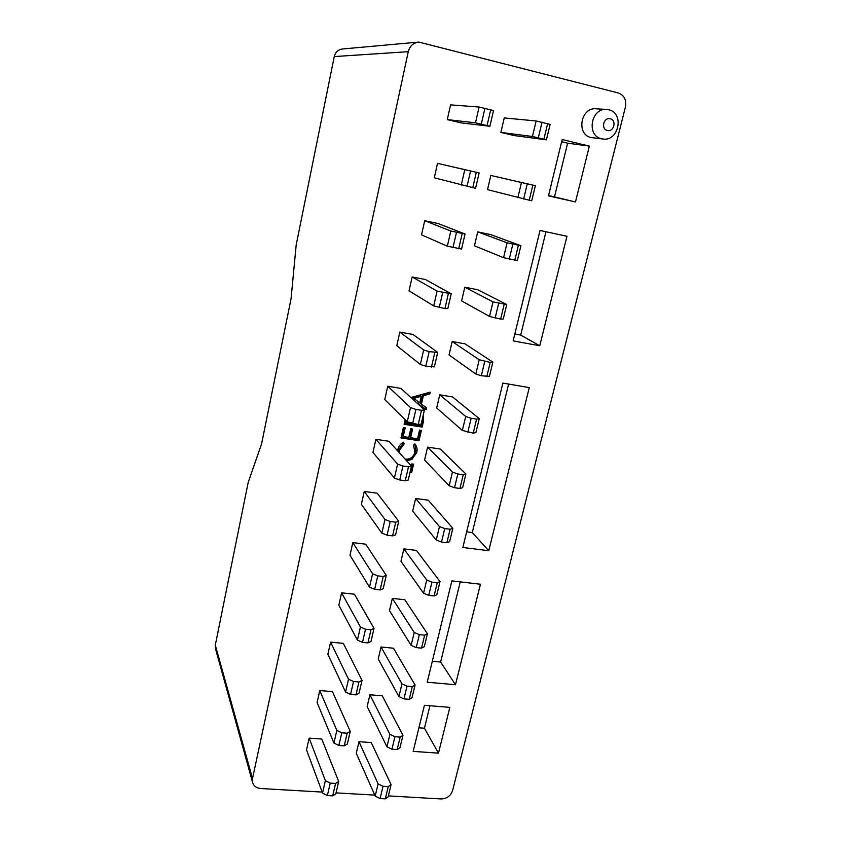 <?xml version="1.0" encoding="UTF-8"?>
<svg xmlns="http://www.w3.org/2000/svg" width="841" height="841" viewBox="0 0 841 841"><rect width="100%" height="100%" fill="white"/><g stroke="black" fill="none" stroke-linecap="round" stroke-linejoin="round"><path stroke-width="1.26" d="M610.251 118.802C603.67 116.857 600.611 129.115 607.328 130.46C613.877 132.373 616.947 120.179 610.251 118.802M601.567 138.754C586.093 135.843 591.013 107.564 606.782 109.467L608.81 109.793C624.642 113.062 618.734 141.751 602.902 139.007L601.567 138.754M606.782 109.467L596.174 108.804C580.679 106.933 575.906 134.665 591.118 137.535L602.902 139.007M418.208 42.124L342.56 48.988C338.198 49.545 335.433 52.079 334.255 56.578L296.169 245.004L291.07 298.702L261.572 443.943L248.179 482.482L215.307 645.121L215.485 648.684L252.531 782.204M410.902 397.52L430.235 392.148L429.814 393.956L423.391 395.743L421.457 404.132L426.597 407.874L426.187 409.683L416.663 402.755M413.183 751.381L438.476 753.158L449.851 707.376L424.411 705.284L413.183 751.381M427.217 682.219L455.475 684.721L480.442 584.222L451.848 580.9L427.217 682.219M513.147 340.889L539.754 345.767L566.96 236.268L540.038 230.487L513.147 340.889M548.469 195.879L575.486 201.956L589.362 146.092L562.187 139.543L548.469 195.879M462.844 547.47L488.758 550.718L529.273 387.606L502.876 383.086L462.844 547.47M322.166 792.075L260.742 788.522C256.663 788.133 253.982 786.23 252.689 782.803L252.51 778.556L408.263 51.679C409.819 45.982 413.32 42.775 418.765 42.071L618.303 92.973C624.211 95.233 626.587 99.89 625.441 106.944L452.584 790.603C450.66 795.954 446.823 798.74 441.062 798.95L388.374 795.901M374.771 795.113L336.053 792.874M447.286 119.601L450.576 104.873L479.086 107.028L475.491 122.818L489.893 126.276L460.826 122.839L447.286 119.601L475.491 122.818M500.868 132.405L504.243 117.919L536.138 120.978L532.437 136.484L546.408 139.837L514.019 135.548L500.868 132.405L532.437 136.484M434.292 177.798L437.509 163.354L479.128 172.931L475.575 188.321L434.292 177.798M487.528 189.656L490.839 175.443L535.36 185.682L531.722 200.799L487.528 189.656M421.541 234.87L424.705 220.699L438.098 223.527L465.031 234.008L461.551 249.073L447.338 246.161L421.541 234.87M474.461 245.814L477.699 231.874L490.724 234.618L520.905 245.709L517.341 260.521L503.549 257.693L474.461 245.814M409.041 290.828L412.143 276.941L425.451 279.538L451.228 293.824L447.822 308.584L444.931 308.594L433.704 305.924L409.041 290.828M461.625 300.899L464.81 287.223L477.751 289.746L506.734 304.526L503.244 319.044L500.647 319.096L489.536 316.458L461.625 300.899M396.784 345.735L399.832 332.1L413.047 334.487L437.698 352.421L434.366 366.886L425.819 366.182L420.342 364.468L396.784 345.735M449.041 354.944L452.164 341.53L465.031 343.843L492.858 362.156L489.43 376.379L481.336 375.748L475.817 374.035L449.041 354.944M384.757 399.591L387.743 386.219L400.884 388.395L424.453 409.84L421.183 424.011L418.229 424.537L407.254 421.825L384.757 399.591M436.689 407.99L439.759 394.818L452.542 396.931L479.254 418.639L475.89 432.589L473.22 433.136L462.361 430.466L436.689 407.99M372.952 452.447L375.885 439.328L388.941 441.294L411.47 466.103L408.263 480.001L405.278 480.768L399.727 479.98L394.418 478.045L372.952 452.447M424.568 460.048L427.575 447.128L440.285 449.041L465.914 474.019L462.624 487.685L459.922 488.474L454.529 487.717L449.178 485.783L424.568 460.048M361.367 504.316L364.248 491.438L377.22 493.215L398.739 521.262L395.596 534.887L392.589 535.885L387.07 535.181L381.846 533.141L361.367 504.316M412.668 511.16L415.622 498.471L428.248 500.195L452.836 528.306L449.609 541.72L446.876 542.729L441.514 542.056L436.248 540.027L412.668 511.16M349.993 555.239L352.821 542.592L365.709 544.18L386.261 575.339L383.181 588.7L380.143 589.919L374.666 589.31L369.514 587.165L349.993 555.239M400.978 561.346L403.88 548.879L416.432 550.424L440.011 581.562L436.836 594.713L434.082 595.943L428.752 595.344L423.57 593.22L400.978 561.346M338.828 605.226L341.604 592.821L354.418 594.219L374.024 628.374L370.997 641.473L367.948 642.902L362.503 642.377L357.436 640.138L338.828 605.226M389.499 610.629L392.348 598.382L404.826 599.759L427.428 633.788L424.316 646.687L421.53 648.127L416.242 647.612L411.133 645.394L389.499 610.629M327.874 654.319L330.597 642.135L343.328 643.365L362.019 680.38L359.054 693.226L355.974 694.876L350.571 694.424L345.577 692.09L327.874 654.319M378.229 659.029L381.026 647.002L393.43 648.211L415.086 685.026L412.037 697.683L409.231 699.323L403.964 698.882L398.928 696.579L378.229 659.029M317.099 702.529L319.78 690.556L332.437 691.617L350.245 731.407L347.333 744.001L344.242 745.851L338.87 745.473L333.94 743.055L317.099 702.529M367.16 706.577L369.903 694.771L382.235 695.801L402.976 735.307L399.98 747.723L397.152 749.562L391.927 749.194L386.955 746.808L367.16 706.577M306.523 749.888L309.152 738.125L321.735 739.029L338.692 781.457L335.832 793.83L332.721 795.859L327.38 795.554L322.534 793.063L306.523 749.888M356.279 753.294L358.981 741.688L371.238 742.561L391.086 784.653L388.153 796.837L385.294 798.855L380.1 798.561L375.202 796.101L356.279 753.294M423.275 414.949L423.465 421.425L422.161 427.102L404.09 424.285L405.131 419.733M421.394 430.382L419.018 440.684L400.978 437.94L403.344 427.585L405.204 427.88L403.217 436.574L408.779 437.425L410.765 428.742L412.626 429.026L410.629 437.709L417.556 438.771L419.554 430.098L421.394 430.382M397.625 450.86L397.846 449.599C398.581 446.308 400.453 443.838 403.449 442.198L404.206 443.796L399.675 449.977L399.507 452.931M405.089 459.091L405.488 459.154C410.387 459.344 413.541 456.999 414.949 452.132L413.446 445.183L414.844 443.922C416.894 446.319 417.535 449.147 416.789 452.395L411.922 459.407L406.729 460.889M411.291 465.914L411.754 463.906L413.593 464.179L411.606 472.737L409.988 472.505M479.086 107.028L493.52 110.56L489.893 126.276M484.952 108.216L481.325 124.037M490.745 109.624L487.107 125.425M536.138 120.978L550.13 124.394L546.408 139.837M542.046 122.166L538.324 137.714M547.659 123.543L543.927 139.059M437.509 163.354L464.789 169.682L461.267 185.136M464.789 169.682L479.128 172.931M470.561 170.996L467.007 186.492M476.311 172.3L472.747 187.764M490.839 175.443L521.462 182.529L517.846 197.719M521.462 182.529L535.36 185.682M527.275 183.853L523.628 199.075M532.858 185.115L529.199 200.316M424.705 220.699L450.797 231.023L447.338 246.161M450.797 231.023L465.031 234.008M456.463 232.473L452.994 247.632M462.182 233.661L458.692 248.81M477.699 231.874L507.091 242.818L503.549 257.693M507.091 242.818L520.905 245.709M512.81 244.268L509.247 259.175M518.35 245.425L514.776 260.311M412.143 276.941L437.089 291.102L433.704 305.924M437.089 291.102L451.228 293.824M442.671 292.668L439.265 307.522M448.337 293.761L444.931 308.594M464.81 287.223L493.015 301.877L489.536 316.458M493.015 301.877L506.734 304.526M498.639 303.443L495.149 318.056M504.148 304.505L500.647 319.096M399.832 332.1L423.654 349.94L420.342 364.468M423.654 349.94L429.152 351.633L437.698 352.421M429.152 351.633L425.819 366.182M434.786 352.621L431.444 367.149M452.164 341.53L479.223 359.748L475.817 374.035M479.223 359.748L490.229 362.397L492.858 362.156M484.763 361.43L481.336 375.748M490.229 362.397L486.792 376.684M387.743 386.219L410.503 407.601L407.254 421.825M410.503 407.601L415.906 409.399L421.509 410.292L424.453 409.84M415.906 409.399L412.637 423.654M421.509 410.292L418.229 424.537M439.759 394.818L465.704 416.463L462.361 430.466M465.704 416.463L471.16 418.261L476.595 419.133L479.254 418.639M471.16 418.261L467.796 432.285M476.595 419.133L473.22 433.136M375.885 439.328L397.604 464.095L394.418 478.045M397.604 464.095L402.934 466.009L408.495 466.808L411.47 466.103M402.934 466.009L399.727 479.98M408.495 466.808L405.278 480.768M427.575 447.128L452.447 472.064L449.178 485.783M452.447 472.064L457.819 473.956L463.223 474.745L465.914 474.019M457.819 473.956L454.529 487.717M463.223 474.745L459.922 488.474M364.248 491.438L384.968 519.475L381.846 533.141M384.968 519.475L390.213 521.483L395.733 522.208L398.739 521.262M390.213 521.483L387.07 535.181M395.733 522.208L392.589 535.885M415.622 498.471L439.454 526.571L436.248 540.027M439.454 526.571L444.742 528.568L450.114 529.262L452.836 528.306M444.742 528.568L441.514 542.056M450.114 529.262L446.876 542.729M352.821 542.592L372.584 573.762L369.514 587.165M372.584 573.762L377.746 575.875L383.233 576.505L386.261 575.339M377.746 575.875L374.666 589.31M383.233 576.505L380.143 589.919M403.88 548.879L426.713 580.017L423.57 593.22M426.713 580.017L431.927 582.119L437.257 582.729L440.011 581.562M431.927 582.119L428.752 595.344M437.257 582.729L434.082 595.943M341.604 592.821L360.432 626.997L357.436 640.138M360.432 626.997L365.52 629.205L370.976 629.751L374.024 628.374M365.52 629.205L362.503 642.377M370.976 629.751L367.948 642.902M392.348 598.382L414.214 632.443L411.133 645.394M414.214 632.443L419.354 634.64L424.652 635.176L427.428 633.788M419.354 634.64L416.242 647.612M424.652 635.176L421.53 648.127M330.597 642.135L348.521 679.202L345.577 692.09M348.521 679.202L353.535 681.504L358.949 681.977L362.019 680.38M353.535 681.504L350.571 694.424M358.949 681.977L355.974 694.876M381.026 647.002L401.956 683.88L398.928 696.579M401.956 683.88L407.012 686.161L412.279 686.613L415.086 685.026M407.012 686.161L403.964 698.882M412.279 686.613L409.231 699.323M319.78 690.556L336.831 730.409L333.94 743.055M336.831 730.409L341.772 732.805L347.154 733.194L350.245 731.407M341.772 732.805L338.87 745.473M347.154 733.194L344.242 745.851M369.903 694.771L389.93 734.34L386.955 746.808M389.93 734.34L394.913 736.705L400.148 737.094L402.976 735.307M394.913 736.705L391.927 749.194M400.148 737.094L397.152 749.562M309.152 738.125L325.362 780.648L322.534 793.063M325.362 780.648L330.24 783.129L335.58 783.444L338.692 781.457M330.24 783.129L327.38 795.554M335.58 783.444L332.721 795.859M358.981 741.688L378.124 783.865L375.202 796.101M378.124 783.865L383.033 786.303L388.237 786.619L391.086 784.653M383.033 786.303L380.1 798.561M388.237 786.619L385.294 798.855M466.639 531.869L472.285 532.595L488.758 550.718M472.285 532.595L508.616 384.064M548.563 195.48L575.486 201.956M554.503 196.815L567.622 143.191L561.651 141.751M567.622 143.191L589.362 146.092M514.829 334.003L520.684 335.086L539.754 345.767M520.684 335.086L545.956 231.759M432.316 661.257L440.631 662.035L455.475 684.721M440.631 662.035L460.237 581.877M418.923 727.812L424.432 728.232L438.476 753.158M424.432 728.232L429.94 705.736M429.236 392.421L429.814 393.956M429.036 393.294L422.624 395.07L423.391 395.743M422.624 395.07L420.7 403.449L421.457 404.132M425.809 407.296L425.42 408.989L426.187 409.683M425.42 408.989L415.917 402.072M421.33 396.311L420.574 395.638L412.91 397.772L419.817 402.934L421.33 396.311L413.656 398.445M423.055 415.896L421.404 426.376L422.161 427.102M421.404 426.376L404.227 423.696M405.972 420.563L405.604 422.203L406.329 422.928L420.689 425.168L420.952 424.053M406.708 421.288L406.329 422.928M420.511 430.245L418.271 439.927L419.018 440.684M418.271 439.927L401.125 437.32M404.342 427.743L402.492 435.827L403.217 436.574M411.743 428.889L409.893 436.963L410.629 437.709M403.165 442.345L404.206 443.796M403.491 443.028L398.97 449.199L399.675 449.977M398.97 449.199L398.792 452.153M414.771 443.985L416.043 451.617L416.789 452.395M416.043 451.617L411.196 458.618L411.922 459.407M411.196 458.618L406.003 460.09M412.7 464.053L410.881 471.917L411.606 472.737M410.881 471.917L410.145 471.812M215.307 645.121L252.51 778.556M334.255 56.578L408.263 51.679M422.708 420.71L423.465 421.425M405.898 420.91L406.624 421.625"/></g></svg>
